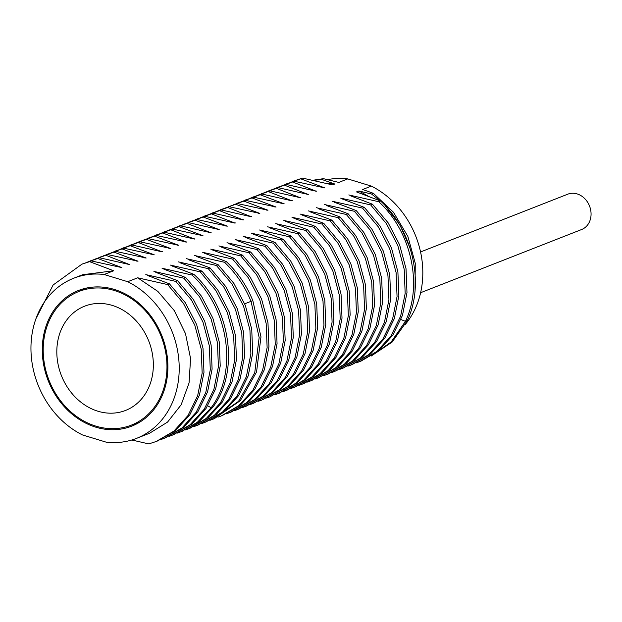 <?xml version="1.0" encoding="UTF-8"?>
<svg xmlns="http://www.w3.org/2000/svg" width="622" height="622" viewBox="0 0 622 622"><rect width="100%" height="100%" fill="white"/><g stroke="black" fill="none" stroke-linecap="round" stroke-linejoin="round"><path stroke-width="0.93" d="M137.68 277.801L157.864 291.407L174.284 310.603L185.504 333.664L190.565 358.521L189.057 382.965L181.142 404.805L167.559 422.081L149.552 433.254L136.506 438.378A86.007 72.129 -111.4 0 0 179.066 363.038A86.007 72.129 -111.4 0 0 127.728 281.704L137.68 277.801L167.652 284.581L183.373 303.248L194.803 325.213L201.201 349.012L202.166 373.06L197.656 395.74L187.992 415.543L173.841 431.147L156.161 441.503L148.767 443.906L131.825 439.995M127.728 281.704L104.131 274.504A86.007 72.129 -111.4 0 0 73.66 278.252A86.007 72.129 -111.4 0 0 31.1 353.591A86.007 72.129 -111.4 0 0 82.438 434.926L106.035 442.118A86.007 72.129 -111.4 0 0 136.506 438.378M157.568 440.944L175.645 430.44L189.796 414.835L199.46 395.032L203.977 372.345L203.013 348.304L196.614 324.505L185.185 302.541L169.464 283.873L147.639 275.523M165.553 437.81L183.817 427.213L197.951 411.601L207.6 391.798L212.094 369.118L211.122 345.086L204.724 321.294L193.294 299.345L177.581 280.685L155.757 272.335M173.515 434.685L191.895 424.056L206.045 408.452L215.71 388.649L220.219 365.969L219.247 341.929L212.848 318.13L201.427 296.165L185.698 277.498L163.881 269.155M181.538 431.536L199.211 421.514L212.934 407.045C239.804 371.668 230.917 307.766 193.823 274.318L171.999 265.967M170.164 265.05L200.136 271.837L201.94 271.13L180.116 262.779M178.281 261.862L208.253 268.65L210.065 267.942L188.241 259.592M186.398 258.674L216.378 265.462L218.182 264.754L196.358 256.404M194.523 255.487L224.495 262.274L226.299 261.567L204.482 253.216M202.64 252.307L232.612 259.094L234.424 258.379L212.6 250.028M210.765 249.119L240.737 255.906L242.541 255.191L220.717 246.841M218.882 245.931L248.854 252.719L250.666 252.011L228.842 243.661M226.999 242.743L256.979 249.531L258.783 248.823L236.959 240.473M235.124 239.556L265.096 246.343L266.9 245.636L245.084 237.285M243.241 236.368L273.213 243.155L275.025 242.448L253.201 234.097M251.366 233.18L281.338 239.968L283.142 239.26L261.318 230.91M259.483 230L289.455 236.788L291.267 236.072L269.443 227.722M267.6 226.812L297.58 233.6L299.384 232.885L277.56 224.534M275.725 223.625L305.697 230.412L307.501 229.705L285.685 221.354M283.842 220.437L313.815 227.224L315.626 226.517L293.802 218.167M291.967 217.249L321.939 224.037L323.743 223.329L301.919 214.979M300.084 214.061L330.057 220.849L331.868 220.141L310.044 211.791M308.201 210.874L338.181 217.661L339.985 216.954L318.161 208.603M316.326 207.694L346.298 214.473L348.102 213.766L326.278 205.415M324.443 204.506L354.416 211.293L356.227 210.578L334.403 202.228M332.568 201.318L362.54 208.106L364.344 207.398L342.52 199.048M340.685 198.13L370.658 204.918L372.469 204.21L350.645 195.86M348.802 194.943L378.782 201.73L380.586 201.023L356.523 191.918L358.886 190.985L367.719 195.876M358.886 190.985L371.544 194.017L373.348 193.31L362.673 189.5L371.334 186.102A86.007 72.129 68.6 0 1 405.381 324.334M104.131 274.504L113.663 270.764L89.599 261.66L91.403 260.952L121.788 267.577L97.716 258.472L99.528 257.765L129.5 264.552L105.841 255.284L107.645 254.577L138.022 261.201L113.958 252.097L115.762 251.389L146.147 258.021L122.075 248.917L123.887 248.201L154.264 254.833L130.2 245.729L132.004 245.014L161.977 251.801L138.317 242.541L140.129 241.834L170.506 248.458L146.442 239.353L148.246 238.646L178.623 245.27L154.559 236.166L156.363 235.458L186.748 242.082L162.676 232.978L164.488 232.27L194.461 239.058L170.801 229.79L172.605 229.083L202.99 235.715L178.918 226.602L180.73 225.895L210.702 232.682L187.043 223.422L188.847 222.707L218.82 229.495L195.16 220.235L196.964 219.527L227.349 226.151L203.277 217.047L205.089 216.339L235.062 223.127L211.402 213.859L213.206 213.152L243.179 219.939L219.519 210.671L221.331 209.964L251.304 216.751L227.644 207.484L229.448 206.776L259.825 213.408L235.761 204.296L237.565 203.588L267.95 210.22L243.878 201.116L245.69 200.401L276.067 207.033L252.003 197.928L253.807 197.221L284.192 203.845L260.12 194.74L261.932 194.033L291.905 200.82L268.238 191.553L270.049 190.845L300.022 197.633L276.362 188.365L278.166 187.657L308.139 194.445L284.479 185.177L286.291 184.47L316.264 191.257L292.604 181.989L294.408 181.282L324.785 187.914L300.721 178.809L302.525 178.094L332.506 184.882L334.737 184.011L321.605 179.377L323.417 178.669L338.796 182.417L347.737 178.903A86.007 72.129 68.6 0 0 327.561 179.634M73.66 278.252L82.648 274.722L113.663 270.764M120.1 267.406L121.788 267.577M128.218 264.226L129.905 264.389M136.335 261.038L138.022 261.201M144.459 257.85L146.147 258.021M152.577 254.662L154.264 254.833M160.701 251.475L162.389 251.646M168.819 248.287L170.506 248.458M176.936 245.099L178.623 245.27M185.061 241.919L186.748 242.082M193.178 238.731L194.865 238.895M201.303 235.544L202.99 235.715M209.42 232.356L211.107 232.527M217.537 229.168L219.224 229.339M225.662 225.98L227.349 226.151M233.779 222.793L235.466 222.964M241.904 219.613L243.591 219.776M250.021 216.425L251.708 216.588M258.138 213.237L259.825 213.408M266.263 210.049L267.95 210.22M274.38 206.862L276.067 207.033M282.505 203.674L284.192 203.845M290.622 200.486L292.309 200.657M298.739 197.306L300.426 197.469M306.864 194.118L308.551 194.282M314.981 190.931L316.668 191.094M323.106 187.743L324.785 187.914M327.39 183.599L334.737 184.011M167.201 377.259A72.875 61.119 68.6 0 1 131.708 426.148A72.875 61.119 68.6 0 1 67.526 410.046A72.875 61.119 68.6 0 1 42.965 339.371A72.875 61.119 -111.4 0 1 78.465 290.474A72.875 61.119 -111.4 0 1 142.64 306.584A72.875 61.119 -111.4 0 1 167.201 377.259M371.334 186.102L347.737 178.903M36.006 318.565L53.119 285L81.941 264.163L89.599 261.66M177.581 280.685L175.777 281.401L191.49 300.053L202.92 322.009L209.319 345.793L210.29 369.826L205.789 392.505L196.14 412.308L182.005 427.92L164.34 438.292L161.121 439.459M175.777 281.401L145.805 274.613M95.034 259.117L105.841 255.284M103.151 255.93L113.958 252.097M86.909 262.305L97.716 258.472M185.698 277.498L183.894 278.213L199.615 296.873L211.045 318.837L217.443 342.636L218.408 366.677L213.898 389.356L204.234 409.167L190.083 424.772L172.403 435.128L169.238 436.271M183.894 278.213L153.922 271.425M193.823 274.318L192.011 275.025C229.114 308.473 238.001 372.376 211.13 407.752L197.407 422.221L180.551 431.932L177.363 433.083M192.011 275.025L162.039 268.238M82.967 263.767L91.403 260.952M169.464 283.873L167.652 284.581M90.027 260.991L99.528 257.765M99.162 257.407L107.645 254.577M106.315 254.6L115.762 251.389M111.268 252.742L122.075 248.917M119.393 249.554L130.2 245.729M208.253 268.65L223.974 287.31L235.404 309.274L241.802 333.073L242.767 357.121L238.257 379.801L228.601 399.604L214.442 415.208L196.77 425.565L193.605 426.715M127.51 246.366L138.317 242.541M216.378 265.462L232.099 284.13L243.529 306.094L249.927 329.893L250.891 353.934L246.374 376.621L236.71 396.424L222.559 412.028L204.879 422.385L201.722 423.528M135.635 243.179L146.442 239.353M200.136 271.837L215.857 290.497L227.287 312.462L233.685 336.253L234.649 360.293L230.14 382.981L220.483 402.784L206.333 418.388L188.66 428.745L185.48 429.903M224.495 262.274C235.995 273.221 244.835 286.244 251.024 301.351L259.156 337.559L254.748 372.671L238.537 401.33L213.058 419.174L209.839 420.34M115.358 251.055L123.887 248.201M201.94 271.13L217.661 289.79L229.09 311.754L235.489 335.546L236.453 359.586L231.952 382.266L222.287 402.076L208.145 417.681L189.671 428.348M123.506 247.859L132.004 245.014M210.065 267.942L225.786 286.602L237.215 308.566L243.614 332.366L244.578 356.406L240.069 379.093L230.404 398.896L216.254 414.501L197.835 425.137M131.701 244.64L140.129 241.834M218.182 264.754L233.903 283.422L245.332 305.386L251.731 329.186L252.695 353.226L248.186 375.906L238.521 395.716L224.363 411.321L206.045 421.918M139.927 241.414L148.246 238.646M226.299 261.567C237.798 272.506 246.646 285.529 252.835 300.636L260.968 336.852L256.552 371.964L240.341 400.622L214.162 418.738M147.865 238.296L156.363 235.458M234.424 258.379L250.145 277.047L261.574 299.011L267.973 322.81L268.937 346.851L264.428 369.53L254.763 389.333L240.613 404.938L222.241 415.566M156.347 234.968L164.488 232.27M242.541 255.191L258.262 273.851L269.691 295.815L276.09 319.607L277.054 343.647L272.553 366.327L262.896 386.13L248.753 401.742L231.081 412.098L226.081 413.964M164.48 231.773L172.605 229.083M250.666 252.011L266.379 270.663L277.809 292.62L284.207 316.411L285.179 340.444L280.678 363.124L271.029 382.927L256.886 398.539L238.49 409.19M172.216 228.74L180.73 225.895M143.752 239.999L154.559 236.166M232.612 259.094L248.341 277.754L259.763 299.718L266.162 323.518L267.126 347.558L262.616 370.238L252.96 390.048L238.801 405.645L221.129 416.009L217.964 417.152M151.869 236.811L162.676 232.978M240.737 255.906L256.458 274.566L267.88 296.523L274.286 320.314L275.251 344.355L270.749 367.034L261.092 386.837L246.942 402.45L229.269 412.814M159.994 233.623L170.801 229.79M248.854 252.719L264.575 271.371L275.997 293.327L282.404 317.119L283.375 341.151L278.874 363.831L269.225 383.634L255.082 399.246L237.417 409.61L234.206 410.777M168.111 230.435L178.918 226.602M176.236 227.248L187.043 223.422M265.096 246.343L280.81 264.995L292.239 286.952L298.638 310.743L299.61 334.776L295.116 357.456L285.459 377.259L271.324 392.871L253.659 403.243L250.441 404.409M192.47 220.872L203.277 217.047M281.338 239.968L297.052 258.628L308.481 280.584L314.88 304.376L315.852 328.416L311.35 351.088L301.701 370.899L287.558 386.503L269.886 396.867L266.683 398.033M256.979 249.531L272.7 268.191L284.13 290.155L290.528 313.954L291.493 337.995L286.983 360.682L277.319 380.485L263.168 396.09L245.488 406.446L242.323 407.597M184.353 224.06L195.16 220.235M273.213 243.155L288.935 261.815L300.364 283.78L306.763 307.579L307.734 331.619L303.225 354.299L293.561 374.102L279.41 389.706L261.738 400.07L258.565 401.221M258.783 248.823L274.504 267.483L285.933 289.448L292.332 313.247L293.296 337.287L288.787 359.967L279.123 379.778L264.972 395.382L246.607 406.003M179.385 225.918L188.847 222.707M266.9 245.636L282.621 264.288L294.05 286.244L300.449 310.036L301.421 334.068L296.919 356.748L287.271 376.551L273.128 392.163L253.659 403.235M188.552 222.326L196.964 219.527M275.025 242.448L290.746 261.108L302.175 283.072L308.574 306.871L309.538 330.912L305.029 353.591L295.372 373.394L281.222 388.999L262.803 399.643M196.949 219.03L205.089 216.339M283.142 239.26L298.863 257.92L310.292 279.877L316.691 303.668L317.663 327.701L313.154 350.38L303.505 370.183L289.362 385.796L269.886 396.867M213.089 212.701L221.331 209.964M299.384 232.885L315.105 251.552L326.534 273.517L332.933 297.316L333.897 321.364L329.388 344.044L319.724 363.847L305.565 379.451L287.457 389.971M221.797 209.28L229.448 206.776M307.501 229.705L323.222 248.365L334.652 270.329L341.05 294.128L342.014 318.169L337.505 340.848L327.848 360.659L313.69 376.263L296.01 386.62L291.042 388.47M224.954 208.129L237.565 203.588M315.626 226.517L331.347 245.177L342.776 267.133L349.175 290.933L350.139 314.973L345.63 337.653L335.973 357.456L321.823 373.06L304.15 383.424L299.166 385.29M291.267 236.072L306.988 254.74L318.417 276.704L324.816 300.504L325.78 324.552L321.263 347.231L311.599 367.034L297.448 382.639L279.192 393.213M204.84 215.935L213.206 213.152M289.455 236.788L305.177 255.448L316.606 277.412L323.005 301.211L323.969 325.259L319.459 347.939L309.795 367.742L295.637 383.346L277.956 393.703L274.807 394.846M208.712 214.504L219.519 210.671M297.58 233.6L313.301 252.26L324.731 274.224L331.129 298.024L332.094 322.072L327.576 344.751L317.912 364.562L303.761 380.159L286.081 390.515L282.924 391.658M216.829 211.317L227.644 207.484M305.697 230.412L321.418 249.072L332.848 271.036L339.247 294.836L340.211 318.876L335.701 341.564L326.037 361.366L311.886 376.971L294.206 387.327M228.103 206.807L235.761 204.296M313.815 227.224L329.536 245.884L340.965 267.849L347.364 291.64L348.336 315.681L343.826 338.36L334.169 358.163L320.019 373.775L302.346 384.132M200.595 217.684L211.402 213.859M321.939 224.037L337.66 242.697L349.09 264.661L355.489 288.46L356.453 312.508L351.943 335.188L342.279 354.991L328.128 370.595L310.448 380.952L307.284 382.102M241.196 201.753L252.003 197.928M249.313 198.566L260.12 194.74M330.057 220.849L345.778 239.509L357.207 261.473L363.606 285.273L364.57 309.313L360.06 331.993L350.404 351.795L336.253 367.4L318.581 377.764L315.408 378.915M338.181 217.661L353.895 236.321L365.324 258.27L371.723 282.061L372.695 306.094L368.193 328.774L358.544 348.577L344.409 364.189L326.744 374.553L323.526 375.727M257.43 195.378L268.238 191.553M346.298 214.473L362.02 233.133L373.449 255.098L379.848 278.889L380.812 302.93L376.31 325.609L366.653 345.412L352.503 361.024L334.83 371.381L331.643 372.539M233.071 204.941L243.878 201.116M323.743 223.329L339.464 241.989L350.894 263.953L357.292 287.753L358.256 311.801L353.747 334.48L344.083 354.283L329.932 369.888L311.575 380.508M245.628 199.926L253.807 197.221M331.868 220.141L347.589 238.801L359.011 260.766L365.409 284.565L366.381 308.605L361.872 331.285L352.207 351.088L338.065 366.692L318.581 377.764M252.415 197.26L261.932 194.033M339.985 216.954L355.698 235.606L367.128 257.562L373.527 281.354L374.498 305.386L370.004 328.058L360.356 347.869L346.221 363.473L327.957 374.079M261.598 193.667L270.049 190.845M348.102 213.766L363.823 232.426L375.253 254.39L381.651 278.182L382.623 302.222L378.114 324.902L368.457 344.705L354.307 360.309L335.833 370.984M237.184 203.246L245.69 200.401M269.785 190.449L278.166 187.657M356.227 210.578L371.948 229.246L383.377 251.202L389.776 275.002L390.74 299.042L386.231 321.722L376.567 341.532L362.416 357.137L342.932 368.201M286.112 184.042L294.408 181.282M372.469 204.21L388.182 222.87L399.612 244.827L406.011 268.618L406.982 292.659L402.473 315.338L392.816 335.141L378.674 350.754L361.001 361.11L356.009 362.976M278.104 187.183L286.291 184.47M364.344 207.398L380.065 226.05L391.495 248.015L397.893 271.806L398.857 295.847L394.356 318.526L384.699 338.329L370.557 353.934L352.106 364.601M294.229 180.854L302.525 178.094M380.586 201.023C413.062 230.653 424.795 284.238 407.262 320.633L405.458 321.341L400.949 319.545M265.555 192.198L276.362 188.365M354.416 211.293L370.137 229.953L381.566 251.918L387.965 275.709L388.929 299.757L384.427 322.437L374.763 342.24L360.612 357.844L342.94 368.201L339.767 369.351M273.672 189.01L284.479 185.177M362.54 208.106L378.254 226.766L389.683 248.722L396.082 272.514L397.054 296.554L392.552 319.234L382.895 339.037L368.753 354.641L351.08 365.005L347.885 366.164M281.797 185.822L292.604 181.989M370.658 204.918L386.379 223.578L397.808 245.535L404.207 269.326L405.171 293.366L400.669 316.046L391.013 335.857L376.87 351.461L359.197 361.825M289.914 182.635L300.721 178.809M378.782 201.73C411.259 231.361 422.983 284.946 405.458 321.341L391.191 341.913L371.692 355.745M313.675 180.427L321.605 179.377M371.544 194.017L380.182 200.852M385.065 205.517L400.016 225.141L409.952 247.867M407.262 320.633L392.078 342.123L371.194 356.048M312.92 180.263L323.417 178.669M373.348 193.31L393.415 212.203L407.838 236.36L415.255 263.269L415.045 290.155M420.627 292.705L581.648 229.51A18.979 15.915 -111.4 0 0 590.9 211.387A18.979 15.915 -111.4 0 0 577.138 193.916A18.979 15.915 -111.4 0 0 567.777 194.181L420.558 251.957M129.796 425.712A71.794 60.21 -111.4 0 0 166.439 357.518A71.794 60.21 -111.4 0 0 114.254 290.474A71.794 60.21 -111.4 0 0 77.361 292.099A71.794 60.21 -111.4 0 0 43.968 361.001A71.794 60.21 -111.4 0 0 95.912 426.148A71.794 60.21 -111.4 0 0 129.796 425.712L138.014 422.789A72.074 60.443 -111.4 0 0 139.826 422.105M87.173 287.924A72.074 60.443 -111.4 0 0 85.369 288.655L77.361 292.099M112.24 305.402A55.996 46.961 68.6 0 1 152.818 372.873A55.996 46.961 68.6 0 1 97.926 411.228A55.996 46.961 68.6 0 1 57.348 343.756A55.996 46.961 68.6 0 1 112.24 305.402M212.934 407.045L211.13 407.752L207.74 405.816M252.835 300.636L244.71 303.808M82.679 263.883L83.752 263.456M157.965 440.796L156.153 441.503M166.152 437.577L164.34 438.285M98.96 257.492L99.955 257.096M174.214 434.413L173.149 434.832M182.355 431.217L181.367 431.606M115.249 251.101L116.213 250.72M190.464 428.037L189.477 428.418M122.542 248.24L124.346 247.525M198.573 424.849L196.762 425.565M130.667 245.045L132.478 244.337M206.683 421.669L204.879 422.377M140.603 241.142L138.799 241.857M214.87 418.458L213.058 419.166M147.702 238.366L148.681 237.977M222.933 415.294L221.867 415.714M155.034 235.481L156.845 234.774M163.088 232.325L164.892 231.609M239.221 408.903L237.417 409.61M172.069 228.803L173.048 228.414M247.292 405.731L246.219 406.15M188.217 222.458L189.267 222.054M263.541 399.355L262.507 399.759M195.635 219.55L197.438 218.835M279.76 392.995L277.956 393.703M211.877 213.175L213.688 212.467M287.885 389.807L286.073 390.515M219.994 209.987L221.805 209.28M205.563 215.655L203.759 216.363M312.252 380.244L310.44 380.952M244.36 200.424L246.164 199.716M328.556 373.845L326.744 374.553M261.333 193.769L262.344 193.372M336.634 370.673L335.639 371.062M238.016 202.92L237.021 203.308M268.712 190.868L270.516 190.161M276.767 187.712L278.578 186.997M352.884 364.29L351.842 364.702M284.954 184.493L286.765 183.785M293.009 181.336L294.82 180.629"/></g></svg>

